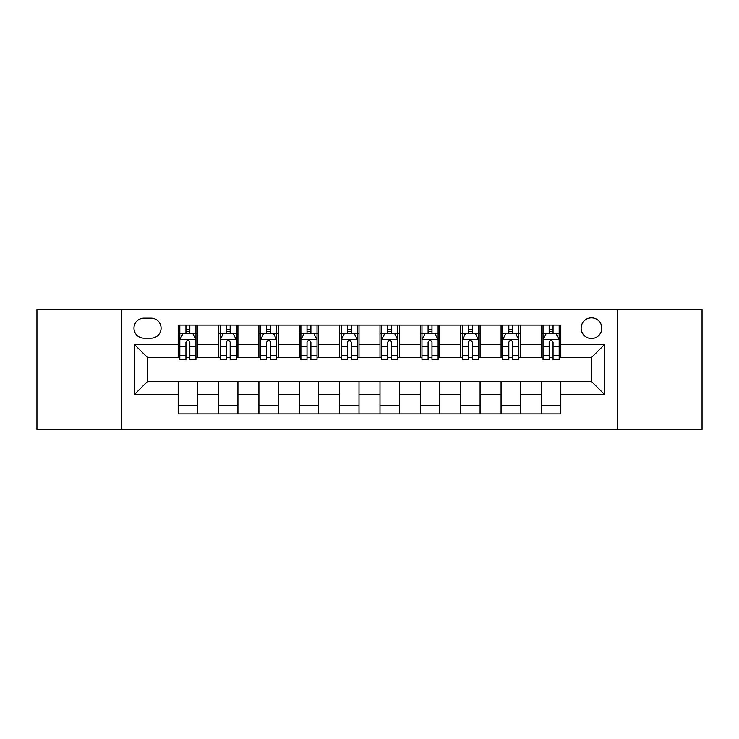 <?xml version="1.0" encoding="UTF-8"?>
<svg xmlns="http://www.w3.org/2000/svg" width="739" height="739" viewBox="0 0 739 739"><rect width="100%" height="100%" fill="white"/><g stroke="black" fill="none" stroke-linecap="round" stroke-linejoin="round"><path stroke-width="1.11" d="M591.468 317.844A10.328 10.328 0 0 0 581.14 328.171A10.328 10.328 0 0 0 591.468 338.508A10.328 10.328 0 0 0 601.805 328.171A10.328 10.328 0 0 0 591.468 317.844M617.296 429.23L702.05 429.23L702.05 309.77L617.296 309.77L617.296 429.23L121.704 429.23L121.704 309.77L36.95 309.77L36.95 429.23L121.704 429.23M143.976 338.185L151.079 338.185A10.004 10.004 0 0 0 161.093 328.171A10.004 10.004 0 0 0 151.079 318.167L143.976 318.167A10.004 10.004 0 0 0 133.971 328.171A10.004 10.004 0 0 0 143.976 338.185M617.296 309.77L121.704 309.77M178.201 394.358L134.618 394.358L134.618 344.642L178.201 344.642L178.201 357.556L147.532 357.556L147.532 381.444L178.201 381.444L178.201 413.895L560.799 413.895L560.799 381.444L591.468 381.444L591.468 357.556L560.799 357.556L560.799 344.642L604.382 344.642L604.382 394.358L560.799 394.358M560.799 344.642L560.799 325.105L178.201 325.105L178.201 344.642M541.428 325.105L541.428 357.556L543.036 357.556M549.169 357.556L553.049 357.556M559.183 357.556L560.799 357.556M541.428 357.556L518.824 357.556M501.07 325.105L501.07 357.556L502.677 357.556M508.82 357.556L512.69 357.556M501.07 357.556L478.466 357.556M460.711 325.105L460.711 357.556L462.328 357.556M468.461 357.556L472.332 357.556M460.711 357.556L438.107 357.556M420.352 325.105L420.352 357.556L421.969 357.556M428.103 357.556L431.973 357.556M420.352 357.556L397.748 357.556M379.994 325.105L379.994 357.556L381.61 357.556M387.744 357.556L391.615 357.556M379.994 357.556L357.39 357.556M339.635 325.105L339.635 357.556L341.252 357.556M347.385 357.556L351.256 357.556M339.635 357.556L317.031 357.556M299.277 325.105L299.277 357.556L300.893 357.556M307.027 357.556L310.897 357.556M299.277 357.556L276.672 357.556M258.918 325.105L258.918 357.556L260.534 357.556M266.668 357.556L270.539 357.556M258.918 357.556L236.323 357.556M218.559 325.105L218.559 357.556L220.176 357.556M226.31 357.556L230.18 357.556M218.559 357.556L195.964 357.556M178.201 357.556L179.817 357.556M185.951 357.556L189.831 357.556M178.201 381.444L197.572 381.444L197.572 413.895M560.799 381.444L197.572 381.444M197.572 325.105L197.572 357.556M178.201 333.178L179.817 333.178M185.951 333.178L189.831 333.178M195.964 333.178L197.572 333.178M178.201 405.822L197.572 405.822M218.559 381.444L218.559 413.895M237.93 325.105L237.93 357.556M218.559 333.178L220.176 333.178M226.31 333.178L230.18 333.178M236.323 333.178L237.93 333.178M237.93 381.444L237.93 413.895M218.559 405.822L237.93 405.822M258.918 381.444L258.918 413.895M278.289 381.444L278.289 413.895M258.918 405.822L278.289 405.822M278.289 325.105L278.289 357.556M258.918 333.178L260.534 333.178M266.668 333.178L270.539 333.178M276.672 333.178L278.289 333.178M299.277 381.444L299.277 413.895M318.648 381.444L318.648 413.895M299.277 405.822L318.648 405.822M318.648 325.105L318.648 357.556M299.277 333.178L300.893 333.178M307.027 333.178L310.897 333.178M317.031 333.178L318.648 333.178M339.635 381.444L339.635 413.895M359.006 381.444L359.006 413.895M339.635 405.822L359.006 405.822M359.006 325.105L359.006 357.556M339.635 333.178L341.252 333.178M347.385 333.178L351.256 333.178M357.39 333.178L359.006 333.178M379.994 381.444L379.994 413.895M399.365 381.444L399.365 413.895M379.994 405.822L399.365 405.822M399.365 325.105L399.365 357.556M379.994 333.178L381.61 333.178M387.744 333.178L391.615 333.178M397.748 333.178L399.365 333.178M420.352 381.444L420.352 413.895M439.723 381.444L439.723 413.895M420.352 405.822L439.723 405.822M439.723 325.105L439.723 357.556M420.352 333.178L421.969 333.178M428.103 333.178L431.973 333.178M438.107 333.178L439.723 333.178M460.711 381.444L460.711 413.895M480.082 381.444L480.082 413.895M460.711 405.822L480.082 405.822M480.082 325.105L480.082 357.556M460.711 333.178L462.328 333.178M468.461 333.178L472.332 333.178M478.466 333.178L480.082 333.178M501.07 381.444L501.07 413.895M520.441 381.444L520.441 413.895M501.07 405.822L520.441 405.822M520.441 325.105L520.441 357.556M501.07 333.178L502.677 333.178M508.82 333.178L512.69 333.178M518.824 333.178L520.441 333.178M541.428 381.444L541.428 413.895M541.428 405.822L560.799 405.822M541.428 333.178L543.036 333.178M549.169 333.178L553.049 333.178M559.183 333.178L560.799 333.178M147.532 357.556L134.618 344.642M147.532 381.444L134.618 394.358M604.382 344.642L591.468 357.556M604.382 394.358L591.468 381.444M189.831 329.308L185.951 329.308M195.964 355.441L189.831 355.441L189.831 359.496L195.964 359.496L195.964 339.792L192.731 333.335L183.05 333.335L179.817 339.792L179.817 359.496L185.951 359.496L185.951 355.441L179.817 355.441M179.817 339.792L179.817 325.105M195.964 339.792L195.964 325.105M185.951 333.335L185.951 325.105M189.831 325.105L189.831 333.335M189.831 355.441L189.831 342.222C188.537 339.728 187.244 339.728 185.951 342.222L185.951 355.441M230.18 329.308L226.31 329.308M236.323 355.441L230.18 355.441L230.18 359.496L236.323 359.496L236.323 339.792L233.09 333.335L223.4 333.335L220.176 339.792L220.176 359.496L226.31 359.496L226.31 355.441L220.176 355.441M220.176 339.792L220.176 325.105M236.323 339.792L236.323 325.105M226.31 333.335L226.31 325.105M230.18 325.105L230.18 333.335M230.18 355.441L230.18 342.222C228.896 339.728 227.603 339.728 226.31 342.222L226.31 355.441M270.539 329.308L266.668 329.308M276.672 355.441L270.539 355.441L270.539 359.496L276.672 359.496L276.672 339.792L273.448 333.335L263.758 333.335L260.534 339.792L260.534 359.496L266.668 359.496L266.668 355.441L260.534 355.441M260.534 339.792L260.534 325.105M276.672 339.792L276.672 325.105M266.668 333.335L266.668 325.105M270.539 325.105L270.539 333.335M270.539 355.441L270.539 342.222C269.255 339.728 267.961 339.728 266.668 342.222L266.668 355.441M310.897 329.308L307.027 329.308M317.031 355.441L310.897 355.441L310.897 359.496L317.031 359.496L317.031 339.792L313.807 333.335L304.117 333.335L300.893 339.792L300.893 359.496L307.027 359.496L307.027 355.441L300.893 355.441M300.893 339.792L300.893 325.105M317.031 339.792L317.031 325.105M307.027 333.335L307.027 325.105M310.897 325.105L310.897 333.335M310.897 355.441L310.897 342.222C309.613 339.728 308.32 339.728 307.027 342.222L307.027 355.441M351.256 329.308L347.385 329.308M357.39 355.441L351.256 355.441L351.256 359.496L357.39 359.496L357.39 339.792L354.166 333.335L344.476 333.335L341.252 339.792L341.252 359.496L347.385 359.496L347.385 355.441L341.252 355.441M341.252 339.792L341.252 325.105M357.39 339.792L357.39 325.105M347.385 333.335L347.385 325.105M351.256 325.105L351.256 333.335M351.256 355.441L351.256 342.222C349.972 339.728 348.679 339.728 347.385 342.222L347.385 355.441M391.615 329.308L387.744 329.308M397.748 355.441L391.615 355.441L391.615 359.496L397.748 359.496L397.748 339.792L394.524 333.335L384.834 333.335L381.61 339.792L381.61 359.496L387.744 359.496L387.744 355.441L381.61 355.441M381.61 339.792L381.61 325.105M397.748 339.792L397.748 325.105M387.744 333.335L387.744 325.105M391.615 325.105L391.615 333.335M391.615 355.441L391.615 342.222C390.331 339.728 389.037 339.728 387.744 342.222L387.744 355.441M431.973 329.308L428.103 329.308M438.107 355.441L431.973 355.441L431.973 359.496L438.107 359.496L438.107 339.792L434.883 333.335L425.193 333.335L421.969 339.792L421.969 359.496L428.103 359.496L428.103 355.441L421.969 355.441M421.969 339.792L421.969 325.105M438.107 339.792L438.107 325.105M428.103 333.335L428.103 325.105M431.973 325.105L431.973 333.335M431.973 355.441L431.973 342.222C430.68 339.728 429.396 339.728 428.103 342.222L428.103 355.441M472.332 329.308L468.461 329.308M478.466 355.441L472.332 355.441L472.332 359.496L478.466 359.496L478.466 339.792L475.242 333.335L465.552 333.335L462.328 339.792L462.328 359.496L468.461 359.496L468.461 355.441L462.328 355.441M462.328 339.792L462.328 325.105M478.466 339.792L478.466 325.105M468.461 333.335L468.461 325.105M472.332 325.105L472.332 333.335M472.332 355.441L472.332 342.222C471.039 339.728 469.755 339.728 468.461 342.222L468.461 355.441M512.69 329.308L508.82 329.308M518.824 355.441L512.69 355.441L512.69 359.496L518.824 359.496L518.824 339.792L515.6 333.335L505.91 333.335L502.677 339.792L502.677 359.496L508.82 359.496L508.82 355.441L502.677 355.441M502.677 339.792L502.677 325.105M518.824 339.792L518.824 325.105M508.82 333.335L508.82 325.105M512.69 325.105L512.69 333.335M512.69 355.441L512.69 342.222C511.397 339.728 510.113 339.728 508.82 342.222L508.82 355.441M553.049 329.308L549.169 329.308M559.183 355.441L553.049 355.441L553.049 359.496L559.183 359.496L559.183 339.792L555.95 333.335L546.269 333.335L543.036 339.792L543.036 359.496L549.169 359.496L549.169 355.441L543.036 355.441M543.036 339.792L543.036 325.105M559.183 339.792L559.183 325.105M549.169 333.335L549.169 325.105M553.049 325.105L553.049 333.335M553.049 355.441L553.049 342.222C551.756 339.728 550.463 339.728 549.169 342.222L549.169 355.441M218.559 394.358L197.572 394.358M218.559 344.642L197.572 344.642M258.918 344.642L237.93 344.642M258.918 394.358L237.93 394.358M299.277 344.642L278.289 344.642M299.277 394.358L278.289 394.358M339.635 344.642L318.648 344.642M339.635 394.358L318.648 394.358M379.994 344.642L359.006 344.642M379.994 394.358L359.006 394.358M420.352 344.642L399.365 344.642M420.352 394.358L399.365 394.358M460.711 344.642L439.723 344.642M460.711 394.358L439.723 394.358M501.07 344.642L480.082 344.642M501.07 394.358L480.082 394.358M541.428 344.642L520.441 344.642M541.428 394.358L520.441 394.358M195.881 339.635L179.9 339.635M179.817 333.723L182.856 333.723M192.925 333.723L195.964 333.723M185.951 346.785L179.817 346.785M195.964 346.785L189.831 346.785M189.831 331.358L185.951 331.358M236.24 339.635L220.259 339.635M220.176 333.723L223.206 333.723M233.284 333.723L236.323 333.723M226.31 346.785L220.176 346.785M236.323 346.785L230.18 346.785M230.18 331.358L226.31 331.358M276.598 339.635L260.618 339.635M260.534 333.723L263.564 333.723M273.642 333.723L276.672 333.723M266.668 346.785L260.534 346.785M276.672 346.785L270.539 346.785M270.539 331.358L266.668 331.358M316.957 339.635L300.976 339.635M300.893 333.723L303.923 333.723M314.001 333.723L317.031 333.723M307.027 346.785L300.893 346.785M317.031 346.785L310.897 346.785M310.897 331.358L307.027 331.358M357.316 339.635L341.326 339.635M341.252 333.723L344.282 333.723M354.36 333.723L357.39 333.723M347.385 346.785L341.252 346.785M357.39 346.785L351.256 346.785M351.256 331.358L347.385 331.358M397.674 339.635L381.684 339.635M381.61 333.723L384.64 333.723M394.718 333.723L397.748 333.723M387.744 346.785L381.61 346.785M397.748 346.785L391.615 346.785M391.615 331.358L387.744 331.358M438.024 339.635L422.043 339.635M421.969 333.723L424.999 333.723M435.077 333.723L438.107 333.723M428.103 346.785L421.969 346.785M438.107 346.785L431.973 346.785M431.973 331.358L428.103 331.358M478.382 339.635L462.402 339.635M462.328 333.723L465.358 333.723M475.436 333.723L478.466 333.723M468.461 346.785L462.328 346.785M478.466 346.785L472.332 346.785M472.332 331.358L468.461 331.358M518.741 339.635L502.76 339.635M502.677 333.723L505.716 333.723M515.794 333.723L518.824 333.723M508.82 346.785L502.677 346.785M518.824 346.785L512.69 346.785M512.69 331.358L508.82 331.358M559.1 339.635L543.119 339.635M543.036 333.723L546.075 333.723M556.144 333.723L559.183 333.723M549.169 346.785L543.036 346.785M559.183 346.785L553.049 346.785M553.049 331.358L549.169 331.358"/></g></svg>
